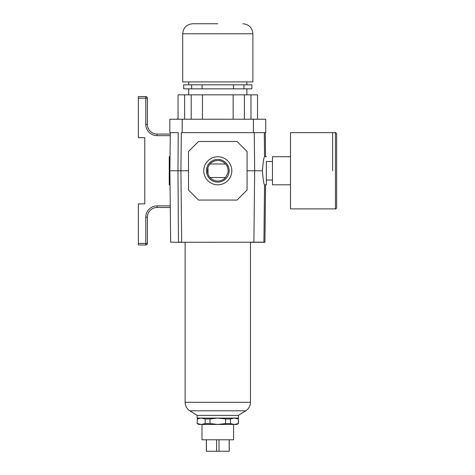<?xml version="1.0" encoding="UTF-8"?>
<svg xmlns="http://www.w3.org/2000/svg" width="475" height="475" viewBox="0 0 475 475"><rect width="100%" height="100%" fill="white"/><g stroke="black" fill="none" stroke-linecap="round" stroke-linejoin="round"><path stroke-width="0.71" d="M227.875 173.042L228.137 170.774C227.982 167.895 227.109 165.638 225.512 164L210.075 164C208.472 165.638 207.599 167.895 207.444 170.774C207.599 173.654 208.472 175.91 210.075 177.543L225.512 177.543L227.875 173.042M208.026 174.135L207.955 167.616M207.967 168.524L207.967 167.574M266.332 161.547L266.332 184.888L264.545 184.906C263.762 184.08 263.061 179.366 262.449 170.774C263.067 162.207 263.767 157.504 264.545 156.667L264.284 132.662M266.332 156.643L264.545 156.667M231.83 170.774A14.042 14.042 0 0 1 217.793 184.811A14.042 14.042 0 0 1 203.751 170.774A14.042 14.042 0 0 1 217.793 156.732A14.042 14.042 0 0 1 231.83 170.774M206.441 170.774A11.353 11.353 0 0 0 217.793 182.127A11.353 11.353 0 0 0 229.146 170.774A11.353 11.353 0 0 0 217.793 159.422A11.353 11.353 0 0 0 206.441 170.774M170.032 156.649L169.254 156.661L169.254 184.9L170.032 184.894M210.075 177.543A10.266 10.266 0 0 0 225.512 177.543M225.512 164A10.266 10.266 0 0 0 210.075 164M266.332 184.888L266.332 180.031L272.454 180.031M169.254 161.726L169.254 180.031M253.395 132.662L253.395 119.225L169.854 119.225L169.854 132.662L178.238 132.662L177.959 170.774L180.91 170.774L181.325 132.662L254.256 132.662L254.374 143.177M247.077 170.774L254.671 170.774L254.256 132.662L265.727 132.662L265.727 119.225L253.395 119.225M170.293 132.662L169.878 170.774L177.959 170.774L178.481 242.179L181.688 242.179L180.91 170.774L188.51 170.774M265.288 132.662L265.555 156.655M169.878 170.774L170.656 242.179L178.481 242.286L253.893 242.179L254.671 170.774L262.449 170.774M198.538 141.491L188.51 151.519L188.51 190.03L198.538 200.058L237.049 200.058L247.077 190.03L247.077 151.519L237.049 141.491L198.538 141.491M265.555 184.894L264.925 242.286L250.467 242.286M254.125 221.148L253.893 242.179L263.922 242.179L264.545 184.906M263.922 242.286L264.925 242.179M238.45 415.376L238.45 418.083L217.793 418.083L225.583 418.968L225.583 423.569L230.44 423.569L234.335 424.454L236.894 424.454L238.426 423.569L234.335 424.454L217.793 424.454L209.998 423.569L209.998 418.968L217.793 418.083L197.131 418.083L197.131 415.376L238.45 415.376L245.753 410.816L189.834 410.816C186.8 408.791 185.226 405.953 185.119 402.307L250.467 402.307L250.467 242.179M217.793 23.75L192.719 23.75L217.793 23.75M182.691 33.778L182.691 81.92L252.89 81.92L252.89 33.778L182.691 33.778C183.285 27.687 186.627 24.344 192.719 23.75M246.875 84.823L246.875 81.92M188.706 84.823L188.706 81.92M202.083 88.837L183.694 88.837L183.694 84.823L202.083 84.823L202.083 88.837L233.498 88.837L233.498 84.823L251.887 84.823L251.887 88.837L233.498 88.837M202.083 84.823L233.498 84.823M246.875 94.852L246.875 88.837M188.706 94.852L188.706 88.837M243.954 84.823L243.954 88.837M191.633 88.837L191.633 84.823M178.06 119.225L178.06 94.852L257.527 94.852L257.527 119.225M202.445 94.852L202.445 119.225M233.136 119.225L233.136 94.852L233.136 119.225M184.615 94.852L184.615 119.225M250.972 94.852L250.972 119.225M182.186 119.225L182.186 132.662M202 424.454L202 439.785L233.587 439.785L233.587 424.454M216.582 439.785L216.582 451.25L229.253 451.25L229.253 439.785M216.582 451.25L206.328 451.25L206.328 439.785M229.188 451.25L229.188 439.785M206.393 439.785L206.393 451.25M218.999 439.785L218.999 451.25M209.998 423.569L205.141 423.569L201.246 424.454L198.687 424.454L197.161 423.569L197.351 418.968L197.161 423.569M225.583 423.569L217.793 424.454L201.246 424.454L197.351 423.569M236.894 418.083L238.426 418.968L238.236 423.569M209.998 418.968L205.141 418.968L205.141 423.569M197.351 418.968L201.246 418.083L205.141 418.968M230.44 423.569L230.44 418.968L225.583 418.968M230.44 418.968L234.335 418.083L238.236 418.968M170.656 242.179L178.481 242.286M181.688 242.286L185.119 242.286M177.721 119.225L177.994 118.887M177.674 119.261C178.244 118.708 177.982 118.708 176.89 119.261M176.67 119.261L178.06 118.685M332.625 170.774L332.625 132.662L332.625 170.774M335.433 208.881C335.647 209.243 336.045 208.84 336.638 207.676L336.638 133.867C335.926 132.697 335.522 132.293 335.433 132.662L290.504 132.662L290.504 208.881L335.433 208.881L335.433 132.662M290.504 184.811L272.454 184.811L272.454 156.732L290.504 156.732M147.387 239.673L147.387 220.216L147.387 239.673M147.387 121.333L147.387 101.876L147.387 121.333M145.783 96.562A1.603 1.603 0 0 1 147.387 98.165L145.783 98.165L145.783 96.562L138.362 96.562L138.362 137.679L144.78 137.679L144.78 203.87L138.362 203.87L138.362 244.987L145.783 244.987L145.783 243.384L147.387 243.384A1.603 1.603 0 0 1 145.783 244.987M147.387 243.384L147.387 217.206A9.726 9.726 0 0 1 157.118 207.48L170.276 207.48M170.276 134.069L157.118 134.069A9.726 9.726 0 0 1 147.387 124.337L147.387 98.165M157.118 134.069A9.726 9.726 0 0 1 147.387 124.337A9.726 9.726 0 0 0 157.118 134.069L157.118 135.672L170.258 135.672M147.387 217.206A9.726 9.726 0 0 1 157.118 207.48A9.726 9.726 0 0 0 147.387 217.206L145.783 217.206L145.783 243.384L138.362 243.384M191.217 119.225L191.217 94.852M244.37 94.852L244.37 119.225M138.362 98.165L145.783 98.165L145.783 124.337A11.335 11.335 0 0 0 157.118 135.672M170.258 205.871L157.118 205.871A11.335 11.335 0 0 0 145.783 217.206M157.118 205.871L157.118 207.48M145.783 124.337L147.387 124.337M185.119 402.307L185.119 242.179M250.467 402.307C250.355 405.953 248.781 408.791 245.753 410.816M197.131 415.376L189.834 410.816M252.89 33.778C252.296 27.687 248.953 24.344 242.862 23.75M238.426 418.968L238.426 423.569M198.687 418.083L197.161 418.968M250.467 368.072L250.467 242.339M266.332 161.518L272.454 161.518"/></g></svg>
